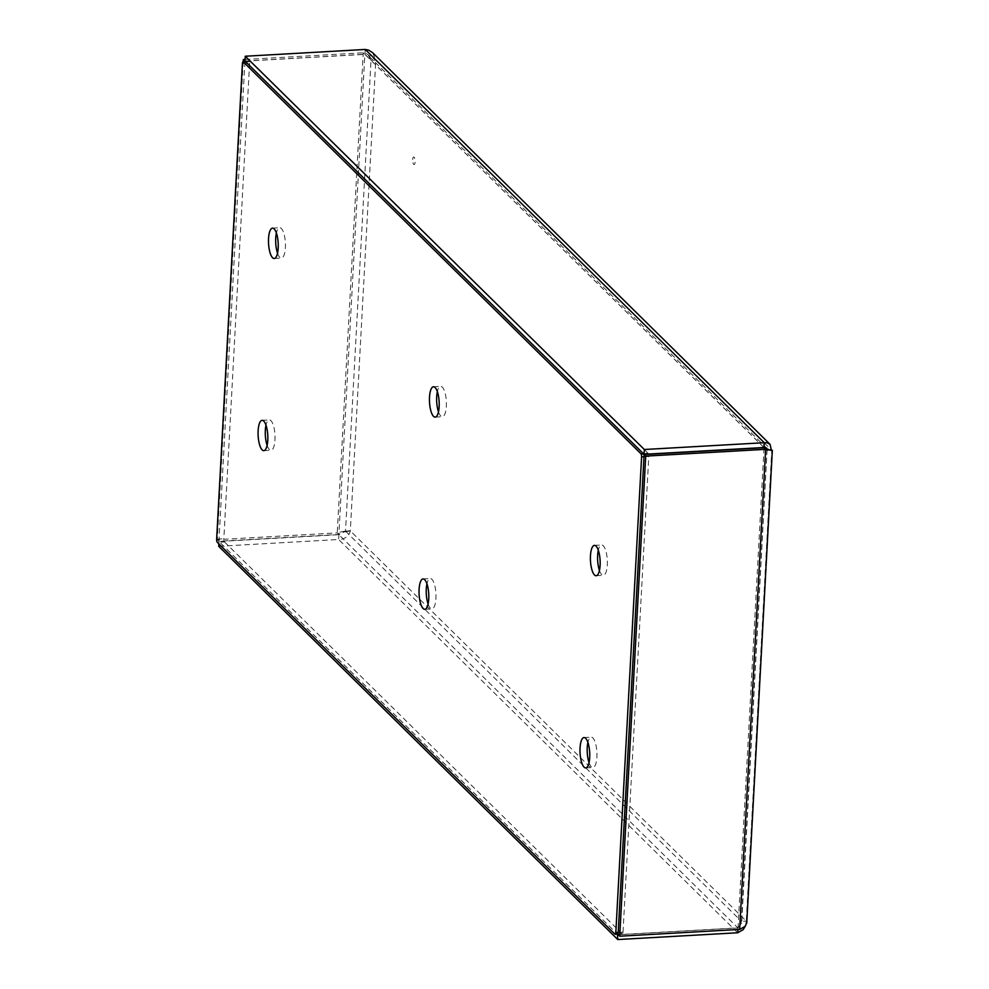 <?xml version="1.0" encoding="UTF-8"?>
<svg xmlns="http://www.w3.org/2000/svg" width="989" height="989" viewBox="0 0 989 989"><rect width="100%" height="100%" fill="white"/><g stroke="black" fill="none" stroke-linecap="round" stroke-linejoin="round"><path stroke-width="0.74" stroke-dasharray="4.95 3.71" d="M412.697 159.588A3.795 1.212 86.8 0 1 413.686 156.979A3.795 1.212 86.8 0 1 415.108 160.7A3.795 1.212 86.8 0 1 414.119 164.57A3.795 1.212 86.8 0 1 412.697 159.588M412.685 159.588A3.795 1.212 86.8 0 1 413.686 156.979A3.795 1.212 86.8 0 1 415.096 160.7A3.795 1.212 86.8 0 1 414.107 164.57A3.795 1.212 86.8 0 1 412.685 159.588M763.928 447.523L371.011 60.317L345.52 531.142L338.906 534.69L338.646 539.5L342.107 539.116C346.682 537.645 349.414 534.901 350.316 530.87L375.808 60.045L771.766 450.242L746.275 921.08L350.316 530.87L343.393 532.193M365.188 49.45L364.929 54.259L368.996 56.212L371.011 60.317L364.854 54.37L338.856 534.468L218.928 541.255L217.32 539.673L337.249 532.886L338.856 534.468L345.52 531.142L349.129 530.945M372.544 52.602L375.808 60.045L371.011 60.317M245.099 61.145L364.854 54.37L363.247 52.788L337.249 532.886C343.344 531.192 347.695 530.524 350.316 530.87M345.52 531.142L741.478 921.352L737.967 927.954L338.906 534.69L218.977 541.49L617.433 934.148M218.977 541.49L218.841 543.863M614.898 934.148L622.093 933.74A2.534 0.804 -93.2 0 0 622.365 933.863A2.534 0.804 -93.2 0 0 623.021 932.133L618.224 932.404M737.881 929.524L737.967 927.954L618.212 934.741M244.901 61.689L219.051 539.03L223.848 538.758A2.534 0.804 -93.2 0 0 224.515 541.947L217.32 542.355M224.515 541.947L622.093 933.74M746.72 923.17L746.275 921.08L741.478 921.352L741.676 922.898L738.041 927.843L739.648 929.425M218.717 546.287L338.646 539.5L737.707 932.763M745.409 926.025L746.275 921.08M643.987 456.77L648.784 456.498A2.534 0.804 -93.2 0 0 648.574 454.285M741.478 921.352L766.97 450.514L764.04 447.745L738.041 927.843L618.1 934.63M623.021 932.133L648.784 456.498M767.118 449.241L741.688 922.898M764.324 447.906L766.97 450.514L771.371 450.267M245.742 61.788L250.538 61.516A2.534 0.804 -93.2 0 0 250.266 61.38A2.534 0.804 -93.2 0 0 249.599 63.123L242.404 63.531M763.99 447.51L364.929 54.259L245 61.046M648.512 454.05A2.534 0.804 -93.2 0 0 648.104 453.296L643.307 453.568M648.104 453.296L250.538 61.516M245.074 59.476L363.247 52.788L366.474 53.752L375.808 60.045M243.195 61.788L217.32 539.673M216.653 539.166L219.051 539.03L218.928 541.255M249.599 63.123L223.848 538.758M428.089 604.007A15.206 4.821 -93.2 0 0 430.326 608.124A15.206 4.821 -93.2 0 0 431.97 608.89A15.206 4.821 -93.2 0 0 435.926 593.437A15.206 4.821 -93.2 0 0 430.252 578.54A15.206 4.821 -93.2 0 0 426.939 583.831M438.486 411.832A15.206 4.821 -93.2 0 0 440.735 415.949A15.206 4.821 -93.2 0 0 442.38 416.715A15.206 4.821 -93.2 0 0 446.336 401.262A15.206 4.821 -93.2 0 0 440.661 386.365A15.206 4.821 -93.2 0 0 437.348 391.656M267.129 445.384A15.206 4.821 -93.2 0 0 269.367 449.501A15.206 4.821 -93.2 0 0 271.011 450.267A15.206 4.821 -93.2 0 0 274.967 434.826A15.206 4.821 -93.2 0 0 269.292 419.917A15.206 4.821 -93.2 0 0 265.979 425.208M277.538 253.209A15.206 4.821 -93.2 0 0 279.776 257.325A15.206 4.821 -93.2 0 0 281.42 258.092A15.206 4.821 -93.2 0 0 285.376 242.639A15.206 4.821 -93.2 0 0 279.702 227.742A15.206 4.821 -93.2 0 0 276.388 233.033M599.445 570.443A15.206 4.821 -93.2 0 0 601.695 574.572A15.206 4.821 -93.2 0 0 603.339 575.326A15.206 4.821 -93.2 0 0 607.295 559.885A15.206 4.821 -93.2 0 0 601.621 544.976A15.206 4.821 -93.2 0 0 598.308 550.267M589.048 762.618A15.206 4.821 -93.2 0 0 591.286 766.747A15.206 4.821 -93.2 0 0 592.93 767.501A15.206 4.821 -93.2 0 0 596.886 752.06A15.206 4.821 -93.2 0 0 591.212 737.151A15.206 4.821 -93.2 0 0 587.899 742.442M770.592 450.316L771.63 450.292M368.996 56.212L766.512 447.955M618.137 934.098L622.365 933.863M245.606 61.652L250.266 61.38M424.776 609.298L431.97 608.89M423.057 578.948L430.252 578.54M435.185 417.123L442.38 416.715M433.466 386.773L440.661 386.365M263.816 450.675L271.011 450.267M262.097 420.325L269.292 419.917M274.225 258.5L281.42 258.092M272.507 228.15L279.702 227.742M596.144 575.734L603.339 575.326M594.426 545.384L601.621 544.976M585.735 767.909L592.93 767.501M584.017 737.559L591.212 737.151"/><path stroke-width="1.48" d="M767.118 449.241L766.512 447.955L763.99 447.51L644.062 454.31L644.321 449.501L245.26 56.237L365.188 49.45L368.588 50.118L372.544 52.602L770.072 444.345L771.371 450.267M218.841 543.863L218.717 546.287L617.779 939.55L737.707 932.763L743.147 929.672L745.409 926.025M617.433 934.148L617.779 939.55M644.062 454.31L640.909 453.704A2.534 0.804 86.8 0 1 641.589 456.906L643.987 456.77L618.1 934.63L619.72 936.212L739.648 929.425L745.038 926.409L746.72 923.17M737.881 929.524L737.707 932.763M619.72 936.212L645.718 456.114L765.647 449.327L772.335 450.329L746.744 923.17M643.987 456.77L644.111 454.532L645.718 456.114M770.592 450.316L764.04 447.745L644.111 454.532M763.99 447.51L764.25 442.713L767.007 442.738L770.072 444.345M764.04 447.745L765.647 449.327L739.648 929.425M643.307 453.568L245.742 61.788L245 61.046L245.26 56.237M644.321 449.501L764.25 442.713L365.188 49.45M245.099 61.145L243.319 59.575L243.195 61.788M243.319 59.575L245.074 59.476M618.224 932.404L615.826 932.54L641.589 456.906M640.909 453.704L243.343 61.924L245.742 61.788M615.826 932.54A2.534 0.804 86.8 0 1 615.17 934.271A2.534 0.804 86.8 0 1 614.898 934.148L217.32 542.355A2.534 0.804 86.8 0 1 216.653 539.166L242.404 63.531A2.534 0.804 86.8 0 1 243.071 61.788A2.534 0.804 86.8 0 1 243.343 61.924M423.131 608.532A15.206 4.821 86.8 0 1 419.027 591.842A15.206 4.821 86.8 0 1 423.057 578.948A15.206 4.821 86.8 0 1 428.732 593.845A15.206 4.821 86.8 0 1 424.776 609.298A15.206 4.821 86.8 0 1 423.131 608.532M433.541 416.357A15.206 4.821 86.8 0 1 429.436 399.667A15.206 4.821 86.8 0 1 433.466 386.773A15.206 4.821 86.8 0 1 439.141 401.67A15.206 4.821 86.8 0 1 435.185 417.123A15.206 4.821 86.8 0 1 433.541 416.357M262.172 449.908A15.206 4.821 86.8 0 1 258.067 433.231A15.206 4.821 86.8 0 1 262.097 420.325A15.206 4.821 86.8 0 1 267.772 435.234A15.206 4.821 86.8 0 1 263.816 450.675A15.206 4.821 86.8 0 1 262.172 449.908M272.581 257.733A15.206 4.821 86.8 0 1 268.476 241.044A15.206 4.821 86.8 0 1 272.507 228.15A15.206 4.821 86.8 0 1 278.181 243.047A15.206 4.821 86.8 0 1 274.225 258.5A15.206 4.821 86.8 0 1 272.581 257.733M594.5 574.98A15.206 4.821 86.8 0 1 590.396 558.291A15.206 4.821 86.8 0 1 594.426 545.384A15.206 4.821 86.8 0 1 600.1 560.293A15.206 4.821 86.8 0 1 596.144 575.734A15.206 4.821 86.8 0 1 594.5 574.98M584.091 767.155A15.206 4.821 86.8 0 1 579.987 750.466A15.206 4.821 86.8 0 1 584.017 737.559A15.206 4.821 86.8 0 1 589.691 752.468A15.206 4.821 86.8 0 1 585.735 767.909A15.206 4.821 86.8 0 1 584.091 767.155M426.939 583.831A15.206 4.821 -93.2 0 0 428.089 604.007M437.348 391.656A15.206 4.821 -93.2 0 0 438.486 411.832M265.979 425.208A15.206 4.821 -93.2 0 0 267.129 445.384M276.388 233.033A15.206 4.821 -93.2 0 0 277.538 253.209M598.308 550.267A15.206 4.821 -93.2 0 0 599.445 570.443M587.899 742.442A15.206 4.821 -93.2 0 0 589.048 762.618M615.17 934.271L618.137 934.098M243.071 61.788L245.606 61.652"/></g></svg>
